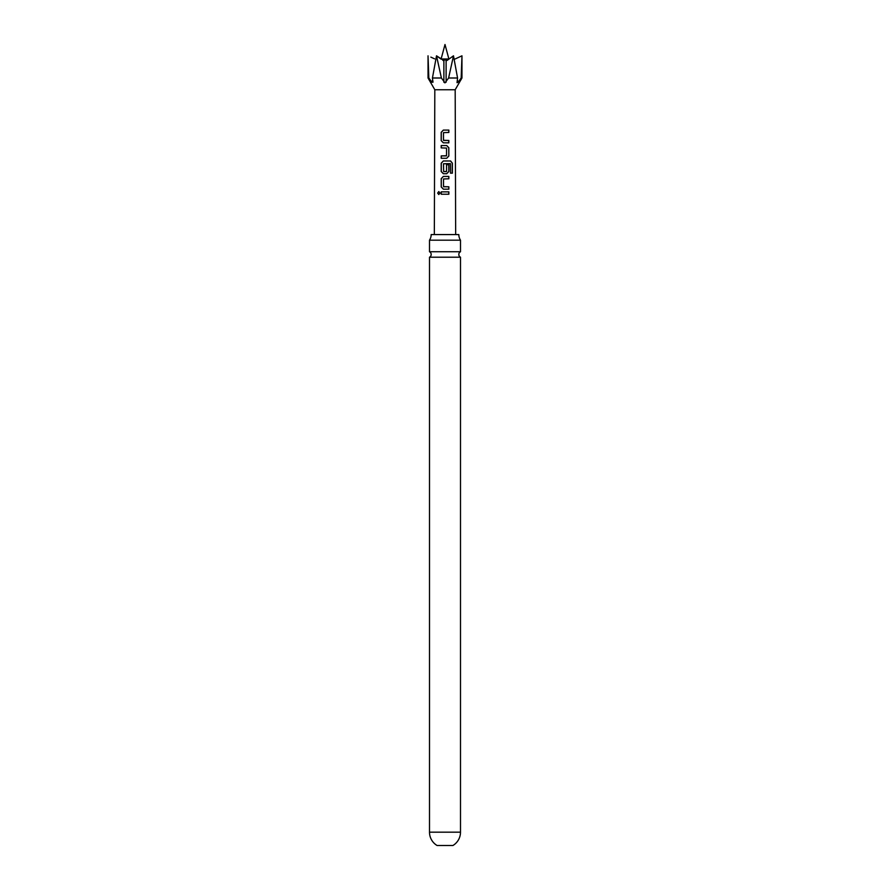 <?xml version="1.0" encoding="UTF-8"?>
<svg xmlns="http://www.w3.org/2000/svg" width="890" height="890" viewBox="0 0 890 890"><rect width="100%" height="100%" fill="white"/><g stroke="black" fill="none" stroke-linecap="round" stroke-linejoin="round"><path stroke-width="1.33" d="M437.657 193.063L438.792 191.584L440.027 193.052L438.77 194.532L437.657 193.063M438.837 194.532L437.813 193.063L438.859 191.584M445 251.748L429.503 251.748A3.059 3.059 0 0 1 429.503 257.21L460.497 257.21A3.059 3.059 0 0 1 460.497 251.748L445 251.748M448.838 132.465L443.487 132.632L443.476 140.297L448.838 140.464L448.827 142.845L443.331 142.823L441.173 140.62L441.206 132.321L443.32 130.096L448.849 130.096L448.838 132.465M460.497 832.172A15.497 15.497 0 0 1 452.921 845.5L437.079 845.5A15.497 15.497 0 0 1 429.503 832.172L460.497 832.172L460.497 257.21M431.183 234.571A10.179 10.179 0 0 1 429.503 240.178L460.497 240.178A10.179 10.179 0 0 1 458.817 234.571L431.183 234.571M461.966 77.997L455.179 89.757L434.821 89.757L428.034 77.997L428.835 77.997L431.884 82.192L432.996 82.192L432.44 77.997L441.396 77.997L445 82.859L448.605 77.997L457.56 77.997L457.026 82.681L458.116 82.192L461.165 77.997L461.966 77.997L461.966 55.814L461.165 77.997M432.44 77.997L436.512 55.814L443.888 60.565L442.931 60.453L445 59.875L447.069 60.453L453.488 55.814L457.56 77.997M445 145.526L446.713 145.526L448.827 147.751L448.827 156.061L446.713 158.275L441.206 158.287L441.206 155.906L446.546 155.739L446.546 148.063L441.195 147.896L441.195 145.526L445 145.526M445 160.979L450.629 160.979L452.376 163.204L452.387 173.183L450.496 173.172L450.351 163.615L443.498 163.771L443.665 171.603L446.558 171.447L446.558 164.695L448.838 164.695L448.838 171.503L446.724 173.728L443.353 173.728L441.206 171.514L441.206 163.193L443.342 160.968L445 160.979M445 176.42L448.838 176.42L448.849 178.79L443.52 178.957L443.509 186.633L448.849 186.789L448.849 189.169L443.365 189.169L441.218 186.956L441.218 178.634L443.365 176.42L445 176.42M445 191.862L448.849 191.862L448.86 194.231L441.218 194.243L441.218 191.862L445 191.862M428.034 77.997L428.034 55.814L428.835 77.997M441.117 58.985L448.883 58.985L445 44.5L441.073 59.14L436.512 55.814L441.396 77.997M448.605 77.997L453.488 55.814M432.685 80.011L431.884 82.192L432.996 82.192M443.888 82.192L445 82.859L443.888 82.192L443.888 60.565M454.2 59.407L461.966 55.814M430.838 57.127L434.554 58.84M447.069 60.453L446.113 60.565L447.069 60.453M441.295 194.243L441.218 191.862M441.295 191.862L448.849 191.862M448.771 191.862L448.771 194.243M443.398 189.169L441.218 186.956M443.665 186.789L448.849 186.789M448.771 186.789L448.771 189.169M441.295 186.956L441.295 178.634L443.365 176.42L448.838 176.42M448.76 176.42L448.76 178.79M443.398 173.728L441.295 171.514L441.295 163.193L443.376 160.968L450.507 160.979L452.376 163.204M452.209 163.204L452.22 173.183M446.524 164.695L448.749 164.695L448.838 171.503M448.76 171.503L446.68 173.728M446.368 171.603L443.665 171.603M441.284 147.896L441.273 145.526L446.669 145.526L448.749 147.751L448.827 156.061M448.749 156.061L446.68 158.275M441.284 158.287L441.284 155.906L446.391 155.906M443.365 142.823L441.173 140.62M443.676 140.464L448.838 140.464M448.749 140.464L448.749 142.845M441.251 140.62L441.284 132.321L443.365 130.096L448.849 130.096M448.76 130.096L448.76 132.465M458.116 82.192L457.315 80.011M446.113 82.192L446.113 60.565M460.497 251.748L460.497 240.178M455.179 89.757L455.669 234.571M434.821 89.757L434.331 234.571M429.503 251.748L429.503 240.178M429.503 832.172L429.503 257.21"/></g></svg>
